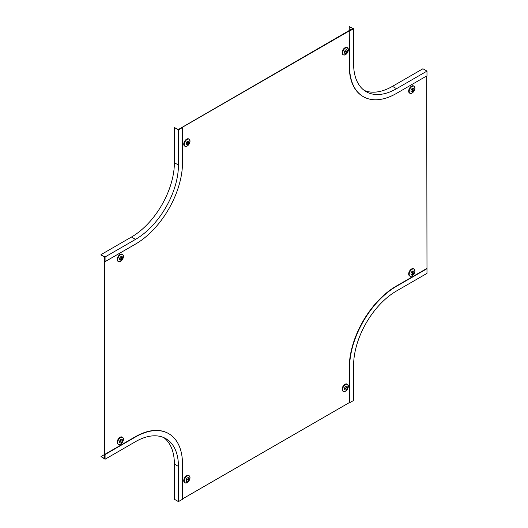 <?xml version="1.0" encoding="UTF-8"?>
<svg xmlns="http://www.w3.org/2000/svg" width="528" height="528" viewBox="0 0 528 528"><rect width="100%" height="100%" fill="white"/><g stroke="black" fill="none" stroke-linecap="round" stroke-linejoin="round"><path stroke-width="0.79" d="M104.419 257.261L104.419 458.192L104.782 458.396L104.709 257.09M178.372 129.169L178.735 129.373L352.744 28.915L352.381 28.703L178.372 129.499M426.987 268.693L426.987 273.379L396.541 290.961A60.7 35.046 -60 0 0 353.615 365.303L353.615 400.468L349.556 402.811L349.556 367.646A66.442 38.359 -60 0 1 396.541 286.268L426.987 268.693L426.697 75.966M182.503 498.92L349.265 402.646L349.265 367.481A66.442 38.359 -60 0 1 396.251 286.103L426.697 268.521M353.034 28.743L349.265 26.565L353.615 28.743L353.615 63.908A60.7 35.046 -60 0 0 366.188 91.694A60.7 35.046 -60 0 0 396.541 88.691L426.987 71.108L426.987 75.794L396.541 93.377A66.442 38.359 -60 0 1 363.317 96.67A66.442 38.359 -60 0 1 349.556 66.251L349.265 30.921L353.034 28.743M349.265 30.505L349.265 26.565M363.172 96.584A66.442 38.359 -60 0 1 363.026 96.499A66.442 38.359 -60 0 1 349.265 66.086L349.265 30.921M426.987 71.108L422.928 68.765L392.476 86.348A60.7 35.046 -60 0 1 364.228 90.407M353.615 28.743L349.556 31.086M182.503 127.532L182.503 162.697A66.442 38.359 -60 0 1 135.524 244.075L105.072 261.657L104.782 257.136L101.013 254.958L105.072 256.964L135.524 239.382A60.7 35.046 -60 0 0 178.444 165.04L178.444 129.875L182.503 127.532L178.444 129.545L174.385 127.532L178.444 129.875M174.385 127.532L174.385 162.697A60.7 35.046 -60 0 1 131.459 237.039L101.013 254.621M105.072 256.964L105.072 261.657M105.072 454.549L135.524 436.966A66.442 38.359 -60 0 1 168.742 433.679A66.442 38.359 -60 0 1 182.503 464.092L182.503 499.257L178.444 501.6L178.444 466.435A60.7 35.046 -60 0 0 165.871 438.649A60.7 35.046 -60 0 0 135.524 441.652L105.072 459.235L105.072 454.549L104.782 458.733L101.013 456.555L105.072 459.235M163.772 437.593A60.7 35.046 -60 0 1 174.385 464.092L174.385 499.257L178.444 501.6M135.524 436.966L135.234 436.801A66.442 38.359 -60 0 1 168.452 433.508A66.442 38.359 -60 0 1 168.597 433.594M104.419 454.588L101.013 456.555M135.234 436.801L104.782 454.384M347.18 50.813L344.857 51.817L344.652 52.51L347.18 50.813M344.52 55.024A4.099 2.369 -60 0 1 343.391 54.866L342.949 54.615A4.099 2.369 -60 0 1 342.104 52.741A4.099 2.369 -60 0 1 343.893 48.609A4.099 2.369 -60 0 1 347.054 47.513L347.49 47.764A4.099 2.369 -60 0 1 348.19 48.668M344.421 52.404A2.059 1.188 -60 0 1 345.319 50.338A2.059 1.188 -60 0 1 346.903 49.784A2.059 1.188 -60 0 1 347.325 50.728A2.059 1.188 -60 0 1 346.427 52.793A2.059 1.188 -60 0 1 344.843 53.348A2.059 1.188 -60 0 1 344.421 52.404A2.059 1.188 -60 0 0 344.843 53.348L344.843 53.348A2.059 1.188 -60 0 0 346.427 52.793A2.059 1.188 -60 0 0 347.325 50.728A2.059 1.188 -60 0 0 346.903 49.784L346.903 49.784M347.18 387.374L344.857 388.377L344.652 389.07L347.18 387.374M344.52 391.585A4.099 2.369 -60 0 1 343.391 391.426L342.949 391.175A4.099 2.369 -60 0 1 342.104 389.301A4.099 2.369 -60 0 1 343.893 385.169A4.099 2.369 -60 0 1 347.054 384.074L347.49 384.325A4.099 2.369 -60 0 1 348.19 385.222M344.421 388.964A2.059 1.188 -60 0 1 345.319 386.899A2.059 1.188 -60 0 1 346.903 386.344A2.059 1.188 -60 0 1 347.325 387.288A2.059 1.188 -60 0 1 346.427 389.354A2.059 1.188 -60 0 1 344.843 389.908A2.059 1.188 -60 0 1 344.421 388.964A2.059 1.188 -60 0 0 344.843 389.908L344.843 389.908A2.059 1.188 -60 0 0 346.427 389.354A2.059 1.188 -60 0 0 347.325 387.288A2.059 1.188 -60 0 0 346.903 386.344L346.903 386.344M186.219 480.302L188.536 479.299L188.74 478.606L186.509 479.8L186.509 480.467M186.166 483.008A4.099 2.369 -60 0 1 185.038 482.849L184.602 482.599A4.099 2.369 -60 0 1 183.751 480.718A4.099 2.369 -60 0 1 185.546 476.593A4.099 2.369 -60 0 1 188.701 475.49L189.143 475.748A4.099 2.369 -60 0 1 189.842 476.645M188.549 477.767L188.549 477.767A2.059 1.188 -60 0 1 188.978 478.711A2.059 1.188 -60 0 1 188.08 480.777A2.059 1.188 -60 0 1 186.496 481.331A2.059 1.188 -60 0 1 186.067 480.388A2.059 1.188 -60 0 1 186.965 478.315A2.059 1.188 -60 0 1 188.549 477.767A2.059 1.188 -60 0 1 188.978 478.711A2.059 1.188 -60 0 1 188.08 480.777A2.059 1.188 -60 0 1 186.496 481.331A2.059 1.188 -60 0 1 186.067 480.388M412.434 274.349L412.639 271.313L412.144 271.834L412.434 274.349M411.081 276.302A4.099 2.369 -60 0 1 409.946 276.144L409.51 275.893A4.099 2.369 -60 0 1 408.883 272.606A4.099 2.369 -60 0 1 411.563 268.99A4.099 2.369 -60 0 1 413.609 268.785L414.051 269.042A4.099 2.369 -60 0 1 414.751 269.94M412.434 271.161A2.059 1.188 -60 0 1 413.457 271.062A2.059 1.188 -60 0 1 413.774 272.712A2.059 1.188 -60 0 1 412.434 274.52A2.059 1.188 -60 0 1 411.404 274.626A2.059 1.188 -60 0 1 411.088 272.976A2.059 1.188 -60 0 1 412.434 271.161A2.059 1.188 -60 0 1 413.457 271.062A2.059 1.188 -60 0 1 413.774 272.712A2.059 1.188 -60 0 1 412.434 274.52A2.059 1.188 -60 0 1 411.404 274.626L411.404 274.626M120.965 442.629L121.169 439.593L120.674 440.114L120.965 442.629M119.612 444.576A4.099 2.369 -60 0 1 118.483 444.424L118.041 444.167A4.099 2.369 -60 0 1 117.414 440.88A4.099 2.369 -60 0 1 120.094 437.27A4.099 2.369 -60 0 1 122.146 437.065L122.582 437.316A4.099 2.369 -60 0 1 123.281 438.22M120.965 439.441A2.059 1.188 -60 0 1 121.994 439.336A2.059 1.188 -60 0 1 122.305 440.986A2.059 1.188 -60 0 1 120.965 442.801A2.059 1.188 -60 0 1 119.935 442.9A2.059 1.188 -60 0 1 119.618 441.25A2.059 1.188 -60 0 1 120.965 439.441A2.059 1.188 -60 0 1 121.994 439.336A2.059 1.188 -60 0 1 122.305 440.986A2.059 1.188 -60 0 1 120.965 442.801A2.059 1.188 -60 0 1 119.935 442.9L119.935 442.9M120.965 256.766L120.76 259.802L121.255 259.274L121.255 256.931M119.612 261.73A4.099 2.369 -60 0 1 118.483 261.578L118.041 261.32A4.099 2.369 -60 0 1 117.414 258.034A4.099 2.369 -60 0 1 120.094 254.423A4.099 2.369 -60 0 1 122.146 254.219L122.582 254.47A4.099 2.369 -60 0 1 123.281 255.374M120.965 256.595A2.059 1.188 -60 0 1 121.994 256.489A2.059 1.188 -60 0 1 122.305 258.139A2.059 1.188 -60 0 1 120.965 259.954A2.059 1.188 -60 0 1 119.935 260.053A2.059 1.188 -60 0 1 119.618 258.403A2.059 1.188 -60 0 1 120.965 256.595A2.059 1.188 -60 0 1 121.994 256.489A2.059 1.188 -60 0 1 122.305 258.139A2.059 1.188 -60 0 1 120.965 259.954A2.059 1.188 -60 0 1 119.935 260.053L119.935 260.053M186.219 143.741L188.536 142.738L188.74 142.045L186.509 143.24L186.509 143.906M186.166 146.447A4.099 2.369 -60 0 1 185.038 146.289L184.602 146.038A4.099 2.369 -60 0 1 183.751 144.164A4.099 2.369 -60 0 1 185.546 140.032A4.099 2.369 -60 0 1 188.701 138.937L189.143 139.187A4.099 2.369 -60 0 1 189.842 140.085M188.549 141.207L188.549 141.207A2.059 1.188 -60 0 1 188.978 142.151A2.059 1.188 -60 0 1 188.08 144.217A2.059 1.188 -60 0 1 186.496 144.771A2.059 1.188 -60 0 1 186.067 143.827A2.059 1.188 -60 0 1 186.965 141.761A2.059 1.188 -60 0 1 188.549 141.207A2.059 1.188 -60 0 1 188.978 142.151A2.059 1.188 -60 0 1 188.08 144.217A2.059 1.188 -60 0 1 186.496 144.771A2.059 1.188 -60 0 1 186.067 143.827M412.434 88.486L412.223 91.522L412.718 91.001L412.718 88.658M411.081 93.456A4.099 2.369 -60 0 1 409.946 93.298L409.51 93.047A4.099 2.369 -60 0 1 408.883 89.76A4.099 2.369 -60 0 1 411.563 86.143A4.099 2.369 -60 0 1 413.609 85.939L414.051 86.196A4.099 2.369 -60 0 1 414.751 87.094M412.434 88.315A2.059 1.188 -60 0 1 413.457 88.216A2.059 1.188 -60 0 1 413.774 89.859A2.059 1.188 -60 0 1 412.434 91.674A2.059 1.188 -60 0 1 411.404 91.773A2.059 1.188 -60 0 1 411.088 90.13A2.059 1.188 -60 0 1 412.434 88.315A2.059 1.188 -60 0 1 413.457 88.216A2.059 1.188 -60 0 1 413.774 89.859A2.059 1.188 -60 0 1 412.434 91.674A2.059 1.188 -60 0 1 411.404 91.773L411.404 91.773M392.476 86.348L396.541 88.691M131.459 237.039L135.524 239.382M174.385 162.697L178.444 165.04M174.385 464.092L178.444 466.435M342.54 52.991A4.099 2.369 -60 0 1 344.329 48.866A4.099 2.369 -60 0 1 347.49 47.764L348.361 49.678C347.622 53.394 345.965 55.13 343.391 54.866A4.099 2.369 -60 0 1 342.54 52.991M342.626 53.005A4.059 2.343 -60 0 1 345.49 48.035A4.059 2.343 -60 0 1 348.361 49.691A4.059 2.343 -60 0 1 345.49 54.661A4.059 2.343 -60 0 1 342.626 53.005M346.309 50.978L346.889 51.315M342.54 389.552A4.099 2.369 -60 0 1 344.329 385.42A4.099 2.369 -60 0 1 347.49 384.325L348.361 386.232C347.622 389.954 345.965 391.684 343.391 391.426A4.099 2.369 -60 0 1 342.54 389.552M342.626 389.565A4.059 2.343 -60 0 1 345.49 384.595A4.059 2.343 -60 0 1 348.361 386.252A4.059 2.343 -60 0 1 345.49 391.215A4.059 2.343 -60 0 1 342.626 389.565M346.309 387.539L346.889 387.875M185.038 482.849A4.099 2.369 -60 0 1 184.193 480.975A4.099 2.369 -60 0 1 185.981 476.843A4.099 2.369 -60 0 1 189.143 475.748L190.014 477.655C189.275 481.378 187.612 483.107 185.038 482.849M190.007 477.675A4.059 2.343 -60 0 1 187.143 482.638A4.059 2.343 -60 0 1 184.272 480.982A4.059 2.343 -60 0 1 187.143 476.018A4.059 2.343 -60 0 1 190.007 477.675M187.955 478.962L188.536 479.299M412.144 273.511L412.718 273.847M411.998 269.247A4.099 2.369 -60 0 1 414.051 269.042C415.562 271.141 414.889 273.445 412.038 275.946A4.059 2.343 -60 0 1 409.18 274.276A4.059 2.343 -60 0 1 412.051 269.313A4.059 2.343 -60 0 1 414.916 270.97A4.059 2.343 -60 0 1 412.051 275.933L409.946 276.144A4.099 2.369 -60 0 1 409.319 272.857A4.099 2.369 -60 0 1 411.998 269.247M120.674 441.791L121.255 442.121M120.529 437.521A4.099 2.369 -60 0 1 122.582 437.316C124.093 439.421 123.427 441.718 120.575 444.22A4.059 2.343 -60 0 1 117.718 442.556A4.059 2.343 -60 0 1 120.582 437.587A4.059 2.343 -60 0 1 123.453 439.243A4.059 2.343 -60 0 1 120.582 444.213L118.483 444.424A4.099 2.369 -60 0 1 117.85 441.137A4.099 2.369 -60 0 1 120.529 437.521M118.483 261.578A4.099 2.369 -60 0 1 117.85 258.291A4.099 2.369 -60 0 1 120.529 254.674A4.099 2.369 -60 0 1 122.582 254.47C124.093 256.575 123.427 258.872 120.575 261.373A4.059 2.343 -60 0 1 117.718 259.71A4.059 2.343 -60 0 1 120.582 254.74A4.059 2.343 -60 0 1 123.453 256.397A4.059 2.343 -60 0 1 120.582 261.367L118.483 261.578M120.674 258.944L121.255 259.274M185.038 146.289A4.099 2.369 -60 0 1 184.193 144.415A4.099 2.369 -60 0 1 185.981 140.283A4.099 2.369 -60 0 1 189.143 139.187L190.014 141.101A4.059 2.343 -60 0 1 187.143 146.084A4.059 2.343 -60 0 1 184.272 144.428A4.059 2.343 -60 0 1 187.143 139.458A4.059 2.343 -60 0 1 190.007 141.115C189.275 144.817 187.612 146.546 185.038 146.289M187.955 142.402L188.536 142.738M409.946 93.298A4.099 2.369 -60 0 1 409.319 90.011A4.099 2.369 -60 0 1 411.998 86.394A4.099 2.369 -60 0 1 414.051 86.196C415.562 88.295 414.889 90.598 412.038 93.1A4.059 2.343 -60 0 1 409.18 91.43A4.059 2.343 -60 0 1 412.051 86.467A4.059 2.343 -60 0 1 414.916 88.117A4.059 2.343 -60 0 1 412.051 93.086L409.946 93.298M412.144 90.664L412.718 91.001"/></g></svg>
